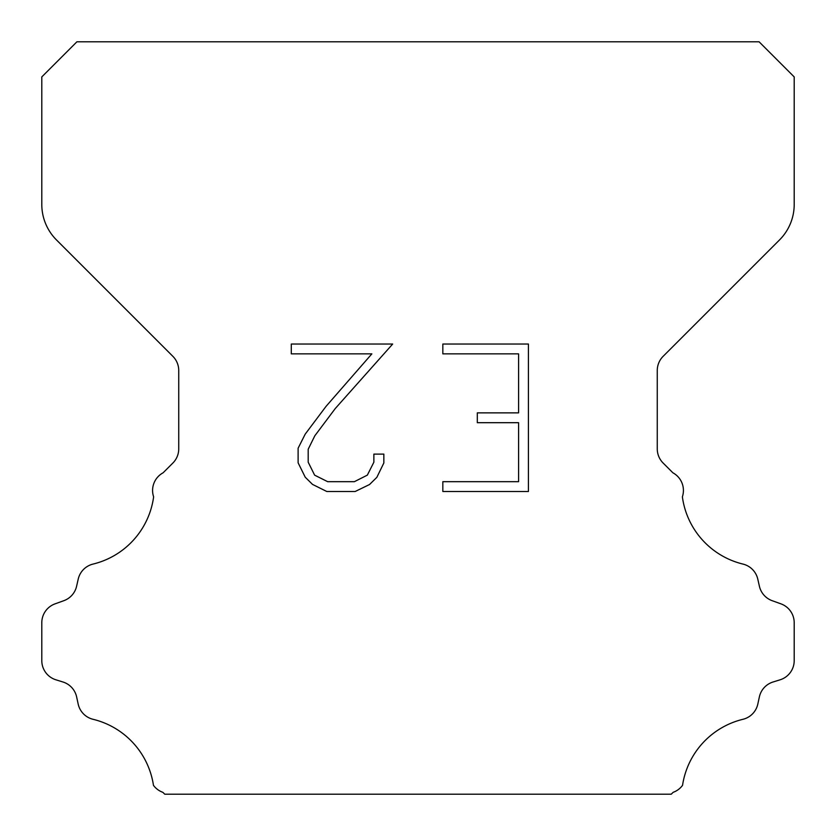 <?xml version="1.0" encoding="UTF-8"?>
<svg xmlns="http://www.w3.org/2000/svg" width="836" height="836" viewBox="0 0 836 836"><rect width="100%" height="100%" fill="white"/><g stroke="black" fill="none" stroke-linecap="round" stroke-linejoin="round"><path stroke-width="1.25" d="M518.592 481.682L518.592 422.692L477.314 422.692L477.314 412.859L518.592 412.859L518.592 353.868L442.84 353.868L442.84 344.035L528.425 344.035L528.425 491.505L442.84 491.505L442.84 481.682L518.592 481.682M383.849 454.115L383.849 462.956L376.837 477.356L369.543 484.514L355.143 491.505L326.824 491.505L312.518 484.399L305.224 477.199L298.118 462.81L298.118 448.211L305.224 434.103L326.05 406.359L371.853 353.868L291.294 353.868L291.294 344.035L392.68 344.035L335.267 408.532L314.817 435.796L308.191 449.245L308.191 462.193L314.629 475.161L327.681 481.682L354.38 481.682L367.338 475.141L373.87 462.193L373.87 454.115L383.849 454.115M76.912 41.8L759.088 41.8L794.2 76.912L794.2 204.486A50.16 50.16 0 0 1 779.507 239.953L663.136 356.324A20.064 20.064 0 0 0 657.263 370.515L657.263 448.869A20.064 20.064 0 0 0 663.136 463.05L672.896 472.8A20.064 20.064 0 0 1 682.375 496.835A80.256 80.256 0 0 0 742.964 564.081A20.064 20.064 0 0 1 757.792 579.149L759.401 586.245A20.064 20.064 0 0 0 772.161 600.687L780.939 603.853A20.064 20.064 0 0 1 794.2 622.726L794.2 660.649A20.064 20.064 0 0 1 780.092 679.804L773.018 682.009A20.064 20.064 0 0 0 759.36 696.952L757.834 704.016A20.064 20.064 0 0 1 742.953 719.294A80.256 80.256 0 0 0 682.542 785.338A20.064 20.064 0 0 1 673.116 792.34L671.256 794.2L164.744 794.2L162.884 792.34A20.064 20.064 0 0 1 153.458 785.338A80.256 80.256 0 0 0 93.047 719.294A20.064 20.064 0 0 1 78.166 704.016L76.64 696.952A20.064 20.064 0 0 0 62.982 682.009L55.907 679.804A20.064 20.064 0 0 1 41.8 660.649L41.8 622.726A20.064 20.064 0 0 1 55.061 603.853L63.839 600.687A20.064 20.064 0 0 0 76.598 586.245L78.208 579.149A20.064 20.064 0 0 1 93.036 564.081A80.256 80.256 0 0 0 153.625 496.835A20.064 20.064 0 0 1 163.104 472.8L172.864 463.05A20.064 20.064 0 0 0 178.737 448.869L178.737 370.515A20.064 20.064 0 0 0 172.864 356.324L56.493 239.953A50.16 50.16 0 0 1 41.8 204.486L41.8 76.912L76.912 41.8"/></g></svg>
